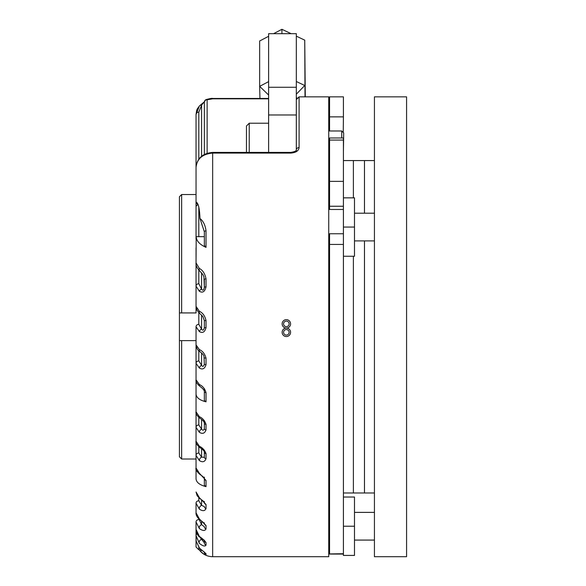 <?xml version="1.0" encoding="UTF-8"?>
<svg xmlns="http://www.w3.org/2000/svg" width="586" height="586" viewBox="0 0 586 586"><rect width="100%" height="100%" fill="white"/><g stroke="black" fill="none" stroke-linecap="round" stroke-linejoin="round"><path stroke-width="0.88" d="M286.349 335.089A2.769 2.769 0 0 0 289.125 332.321A2.769 2.769 0 0 0 286.349 329.552A2.769 2.769 0 0 0 283.58 332.321A2.769 2.769 0 0 0 286.349 335.089M286.349 336.54A4.219 4.219 0 0 0 290.575 332.321A4.219 4.219 0 0 0 286.349 328.094A4.219 4.219 0 0 0 282.13 332.321A4.219 4.219 0 0 0 286.349 336.54M286.349 326.644A2.769 2.769 0 0 0 289.125 323.875A2.769 2.769 0 0 0 286.349 321.106A2.769 2.769 0 0 0 283.58 323.875A2.769 2.769 0 0 0 286.349 326.644M286.349 328.094A4.219 4.219 0 0 0 290.575 323.875A4.219 4.219 0 0 0 286.349 319.656A4.219 4.219 0 0 0 282.13 323.875A4.219 4.219 0 0 0 286.349 328.094M199.372 268.469A2.769 2.117 133.4 0 0 199.68 270.915L202.837 274.519L203.928 276.826L204.353 287.301L204.353 279.368A2.769 0.579 180 0 1 206.016 278.833C204.968 273.625 202.749 270.168 199.372 268.469L196.046 262.887L196.193 236.656L204.353 236.656L204.353 231.807A2.769 1.165 0 0 1 206.016 230.738C205.232 225.075 203.225 221.003 199.987 218.512C199.584 208.228 198.266 202.763 196.046 202.126L196.046 167.406C197.035 158.33 202.573 153.327 212.667 152.404L212.667 153.078C202.529 153.964 196.984 158.74 196.046 167.406M196.164 541.098L199.372 548.035A2.769 2.183 137.5 0 0 199.548 548.262L196.164 541.142L196.046 525.063M199.277 549.778L200.28 551.162L201.892 550.408M299.094 147.606A2.769 2.161 180 0 0 296.326 149.767C296.589 150.88 294.743 151.759 290.781 152.404L290.781 153.078C295.871 152.69 298.64 150.866 299.094 147.606L299.094 96.858L328.731 96.858L328.731 556.7L212.667 556.7C207.752 556.612 203.62 554.766 200.28 551.162L200.273 551.155C203.408 553.968 205.32 555.154 206.016 554.708A2.769 2.762 180 0 1 204.353 552.224M198.815 312.646L198.815 324.358L201.584 329.127C202.727 330.834 203.65 330.35 204.353 327.691L204.353 320.608L204.353 327.691L206.016 327.699C204.792 332.152 202.573 333.441 199.372 331.566L196.046 326.776L196.046 344.868L199.372 349.608A2.769 1.978 126.1 0 0 199.951 351.673L202.932 354.325L203.972 356.032L204.353 364.265A2.769 0.461 0 0 0 206.016 364.69C204.741 368.806 202.529 369.927 199.372 368.045L196.046 363.32L196.046 394.048C196.303 397.608 199.628 400.194 206.016 401.813L204.353 400.516L204.353 391.888A2.769 0.798 180 0 0 206.016 392.62C204.77 388.533 202.551 385.844 199.372 384.562A2.769 1.941 124.6 0 0 200.009 386.416L200.009 386.416C203.144 388.76 204.587 390.584 204.353 391.888M204.353 357.804A2.769 0.381 180 0 0 206.016 358.149C204.814 353.761 202.595 350.919 199.372 349.608M199.372 384.562L196.046 379.823L196.046 427.362L199.372 432.307C202.514 434.241 204.726 433.45 206.016 429.941A2.769 1.253 0 0 1 204.353 428.791L204.353 423.304A2.769 1.187 180 0 0 206.016 424.389C204.734 420.58 202.522 418.023 199.372 416.712A2.769 1.926 123.8 0 0 200.046 418.338L200.046 418.338C202.859 420.155 204.294 421.803 204.353 423.304M196.046 341.294L196.046 394.048M200.046 418.338C196.859 415.62 195.526 413.46 196.046 411.855L199.372 416.712M196.046 371.795L196.046 459.021L181.638 459.021L181.638 340.627L196.046 340.627M200.046 447.697C196.793 444.877 195.46 442.723 196.046 441.236L199.372 446.283A2.769 1.919 123.7 0 0 200.046 447.697L200.046 447.697C203.034 449.652 204.47 451.161 204.353 452.238L204.353 457.278A2.769 1.597 0 0 0 206.016 458.743C204.734 461.958 202.522 462.566 199.372 460.574L196.046 455.388L196.046 384.562M204.353 452.238A2.769 1.538 180 0 0 206.016 453.645C204.719 450.129 202.5 447.675 199.372 446.283M199.372 473.32L196.046 467.994L196.046 455.388L196.046 478.747C196.288 482.351 199.614 484.981 206.016 486.629L204.353 485.318L204.353 478.696A2.769 1.861 180 0 0 206.016 480.403L199.372 473.32A2.769 1.934 124.2 0 0 200.031 474.521L200.031 474.521C203.064 476.55 204.507 477.942 204.353 478.696M199.98 498.671L197.145 495.734L196.046 491.984L199.372 497.682A2.769 1.963 125.3 0 0 199.98 498.671L199.98 498.671C202.946 500.678 204.404 501.968 204.353 502.532L204.353 501.499M204.353 502.517A2.769 2.154 180 0 0 206.016 504.487L199.372 497.682M199.372 509.117C202.617 511.307 204.829 511.131 206.016 508.589A2.769 2.205 180 0 1 204.353 506.568L201.584 505.359A2.769 1.985 126.3 0 0 199.372 509.117L196.046 503.162A2.769 2.403 0 0 1 198.815 500.766L201.584 505.359L201.584 499.785M204.353 522.837L204.353 523.437A2.769 2.41 180 0 0 206.016 525.503L199.372 518.991L196.046 512.765L196.046 503.162M199.372 528.565C202.675 530.945 204.888 531.077 206.016 528.968A2.769 2.454 0 0 1 204.353 526.719L201.584 524.668A2.769 2.044 129 0 0 199.372 528.565L196.046 521.965L196.046 529.378L199.372 536.424C202.646 538.717 204.866 540.768 206.016 542.585A2.769 2.615 180 0 1 204.404 540.68M199.372 543.369C202.763 546.093 204.975 546.694 206.016 545.163A2.769 2.644 0 0 1 204.353 542.739L204.353 540.622L204.353 542.739L201.584 539.354A2.769 2.124 133.8 0 0 199.372 543.369L196.046 535.648L196.046 539.003M199.372 548.035L206.016 553.689A2.769 2.747 180 0 1 204.697 552.495M196.193 236.656C196.42 240.949 199.694 244.523 206.016 247.365L204.353 245.358L204.353 231.807L199.987 218.512M204.353 279.361L204.353 287.301A2.769 0.483 0 0 1 206.016 286.854C204.873 291.725 202.653 293.205 199.372 291.279L196.046 286.115L196.046 306.361L199.372 311.305A2.769 2.036 128.8 0 0 199.848 313.576L202.881 316.55L204.353 320.608L206.016 320.535C204.88 315.795 202.661 312.719 199.372 311.305M196.046 239.213L196.046 114.548L196.046 206.279L196.046 194.537L181.638 194.537L179.426 196.764L181.638 194.537L181.638 312.931L179.426 312.931L179.426 196.764M204.353 152.506L204.353 102.191A2.769 2.403 0 0 1 207.129 99.788L207.129 153.254M199.731 536.923L201.584 539.354L201.584 538.395M197.152 533.729A2.769 2.403 180 0 0 196.046 535.648M204.353 388.555L204.353 400.516M196.046 142.046L196.046 151.767M196.046 125.111L196.046 132.692M196.046 202.126L196.046 202.983L197.321 203.979M196.046 181.785L196.046 202.983M212.667 98.822L207.129 99.788A2.769 1.421 69.8 0 0 206.169 99.591L206.169 99.591C209.986 98.536 212.154 98.155 212.667 98.448L212.667 98.822L268.622 98.822M206.016 99.664A2.769 2.754 -0 0 0 204.353 102.191A2.769 2.769 0 0 1 206.169 99.591A2.769 1.421 69.8 0 0 206.016 99.664L212.667 98.47L268.622 98.47M198.815 112.146A2.769 2.403 0 0 0 196.046 114.548L199.372 106.029A2.769 2.176 43.1 0 1 199.562 105.78L199.562 105.78A2.769 2.176 43.1 0 1 201.584 105.268L198.815 112.146L198.815 159.106M199.804 105.568L204.375 101.891M201.584 156.213L201.584 105.268C203.012 103.063 203.935 102.257 204.353 102.85M198.815 350.736L198.815 360.925L201.584 365.342L201.584 352.948M204.353 114.329L204.353 148.426M198.815 417.4L198.815 424.96L201.584 429.12A2.769 1.919 123.7 0 0 199.372 432.307M204.353 420.602L204.353 428.791C203.576 430.534 202.653 430.644 201.584 429.12L201.584 419.422M198.815 446.759L198.815 452.993L201.584 457.175A2.769 1.926 123.9 0 0 199.372 460.574M204.353 450.121L204.353 457.278L201.584 457.175L201.584 448.744M204.353 477.129L204.353 485.318M198.815 270.014L198.815 283.719L201.584 289.147A2.769 2.073 130.7 0 0 199.372 291.279M204.353 131.52L204.353 154.404M198.815 518.822L201.584 524.668L201.584 520.991M198.815 283.719A2.769 2.403 180 0 0 196.046 286.115M199.68 270.915L199.68 270.915C196.889 267.978 195.68 265.297 196.046 262.887M204.353 287.301C203.767 290.334 202.844 290.949 201.584 289.147L201.584 272.842M198.815 324.358A2.769 2.403 180 0 0 196.046 326.761M201.584 315.078L201.584 329.127A2.769 2.007 127.3 0 0 199.372 331.566M198.815 519.562A2.769 2.403 180 0 0 196.046 521.965L196.046 547.002L198.815 549.778L198.815 547.397M199.372 518.991A2.769 2.007 127.4 0 0 199.899 519.76L204.353 523.298M199.372 536.424A2.769 2.08 131 0 0 199.767 536.959L204.477 540.783L204.353 540.189M204.704 552.43L199.548 548.262A2.769 2.183 137.5 0 0 199.753 548.459M204.353 364.265C203.584 366.616 202.653 366.975 201.584 365.342A2.769 1.956 -54.8 0 0 199.372 368.045M198.815 360.925A2.769 2.403 180 0 0 196.046 363.32M198.815 452.993A2.769 2.403 180 0 0 196.046 455.388M179.426 456.794L181.638 459.021L179.426 456.794L179.426 340.627L181.638 340.627L179.426 340.627L179.426 312.931L196.046 312.931L196.046 247.827M268.622 152.404L268.622 114.973L296.326 114.973L296.326 151.657M268.622 114.973L268.622 87.27L296.326 87.27L296.326 33.673L268.622 33.673L268.622 87.27M296.326 114.973L296.326 87.27M296.326 81.505L304.742 85.512L296.326 94.185M259.95 98.448L259.649 86.34L268.622 81.63M268.622 36.281L259.649 40.991L259.649 86.34L268.622 95.042M305.291 96.858L304.742 40.156L305.02 96.858M281.917 33.673L281.917 29.3L273.589 33.673M304.742 40.156L296.326 36.156M291.117 33.673L281.917 29.3M329.566 130.978L329.566 116.863L343.418 116.863L343.25 132.502M343.418 139.461L343.418 140.069L329.566 140.069L329.566 137.988L343.418 137.988L343.418 139.461M343.418 235.975L343.418 244.428L329.566 244.428L329.566 233.763L343.418 233.763L343.418 235.975L343.418 140.069M343.418 116.863L343.418 96.858L329.566 96.858L329.566 116.863M343.418 554.063L329.566 554.063L343.418 553.719L343.418 244.428M343.418 553.719L329.566 553.938M329.566 553.719L329.566 244.428M329.566 209.473L329.566 140.069M343.418 492.987L353.387 492.987L353.387 256.258L353.387 492.987L364.47 492.987L364.47 240.905L364.47 492.987L374.439 492.987M343.418 160.571L353.387 160.571L353.387 197.856L353.387 160.571L364.47 160.571L364.47 213.201L364.47 160.571L374.439 160.571M374.439 96.858L374.439 556.7L406.574 556.7L406.574 96.858L374.439 96.858M198.815 236.656L198.815 206.931M343.418 553.938L343.418 555.425L354.493 555.425L354.493 497.031L343.418 497.031M354.493 526.228L343.418 526.228M343.418 256.258L354.493 256.258L354.493 197.856L343.418 197.856M354.493 227.053L343.418 227.053M246.464 152.404L246.464 125.99L249.233 123.221L249.233 152.404M341.719 137.988L341.719 130.978L328.731 130.978M343.418 151.437L343.696 132.949L341.719 130.978M206.016 320.535L206.016 327.699M290.781 153.078L212.667 153.078L212.667 556.7M206.016 358.149L206.016 364.69M206.016 392.62L206.016 401.813M206.016 424.389L206.016 429.941M206.016 453.645L206.016 458.743M206.016 480.403L206.016 486.629M206.016 504.487L206.016 508.589M206.016 525.503L206.016 528.968M206.016 542.585L206.016 545.163M206.016 553.689L206.016 554.708M206.016 230.738L206.016 247.365M206.016 278.833L206.016 286.854M212.667 98.47L268.622 98.448M198.815 497.734L198.815 500.766M198.815 424.96A2.769 2.403 180 0 0 196.046 427.362M329.566 181.36L343.418 181.36M343.418 206.25L329.566 206.25M296.326 98.016L296.934 97.899M299.094 96.858L296.326 99.627M290.781 152.404L212.667 152.404M196.046 114.548C196.955 108.52 196.42 110.249 199.562 105.78L204.807 101.473M196.046 306.361L197.021 310.221L199.848 313.576M196.046 344.868C196.581 348.318 197.885 350.589 199.951 351.673M196.046 379.823C195.563 381.501 196.889 383.698 200.009 386.416M196.046 467.994C195.336 469.276 196.662 471.452 200.031 474.521M196.046 512.765C195.797 515.028 197.079 517.365 199.899 519.76M196.046 529.378C196.984 534.022 198.222 536.549 199.767 536.959M328.731 387.72L329.566 387.72M328.731 265.839L329.566 265.839M201.115 549.778L198.815 549.778M374.439 540.08L354.493 540.08M374.439 512.376L354.493 512.376M374.439 240.905L354.493 240.905M374.439 213.201L354.493 213.201M196.046 206.279L197.702 204.624M328.731 244.633L329.566 244.633L328.731 244.633M328.731 543.808L329.566 543.808M328.731 508.648L329.566 508.648M328.731 209.473L343.418 209.473M268.622 123.221L249.233 123.221M329.566 153.136L328.731 153.136M329.566 500.422L328.731 500.422"/></g></svg>
